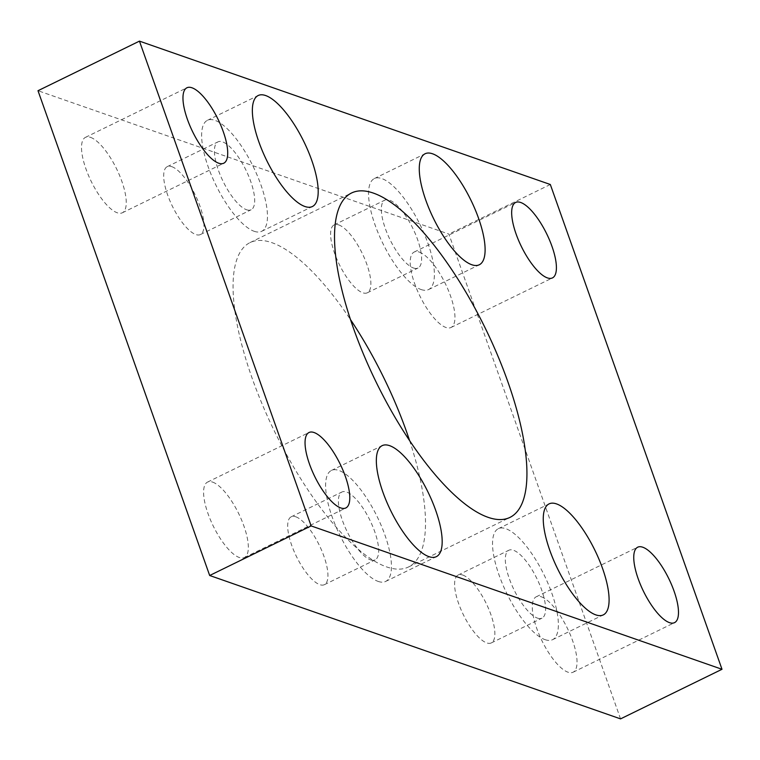 <?xml version="1.0" encoding="UTF-8"?>
<svg xmlns="http://www.w3.org/2000/svg" width="760" height="760" viewBox="0 0 760 760"><rect width="100%" height="100%" fill="white"/><g stroke="black" fill="none" stroke-linecap="round" stroke-linejoin="round"><path stroke-width="0.57" stroke-dasharray="3.8 2.85" d="M409.555 440.477A180.509 60.847 -116 0 1 408.538 566.969A180.509 60.847 -116 0 1 386.688 566.931A180.509 60.847 -116 0 1 262.39 404.662A180.509 60.847 -116 0 1 250.012 242.611A180.509 60.847 -116 0 1 271.861 242.659A180.509 60.847 -116 0 1 350.445 319.523M421.116 289.541A61.769 20.824 64 0 0 428.592 289.55A61.769 20.824 64 0 0 424.356 234.099A61.769 20.824 64 0 0 381.815 178.581A61.769 20.824 64 0 0 374.347 178.562A61.769 20.824 64 0 0 378.584 234.013A61.769 20.824 64 0 0 421.116 289.541M254.191 231.296A61.769 20.824 64 0 0 261.668 231.315A61.769 20.824 64 0 0 257.431 175.864A61.769 20.824 64 0 0 214.899 120.337A61.769 20.824 64 0 0 207.423 120.317A61.769 20.824 64 0 0 211.66 175.769A61.769 20.824 64 0 0 254.191 231.296M545.1 639.663A61.769 20.824 64 0 0 552.577 639.683A61.769 20.824 64 0 0 548.34 584.231A61.769 20.824 64 0 0 505.808 528.703A61.769 20.824 64 0 0 498.332 528.684A61.769 20.824 64 0 0 502.569 584.136A61.769 20.824 64 0 0 545.1 639.663M378.185 581.419A61.769 20.824 64 0 0 385.652 581.438A61.769 20.824 64 0 0 381.416 525.986A61.769 20.824 64 0 0 338.884 470.459A61.769 20.824 64 0 0 331.408 470.449A61.769 20.824 64 0 0 335.644 525.901A61.769 20.824 64 0 0 378.185 581.419M419.235 252.063A41.98 14.155 -116 0 1 448.134 289.798A41.98 14.155 -116 0 1 451.022 327.484A41.98 14.155 -116 0 1 445.94 327.474A41.98 14.155 -116 0 1 417.031 289.74A41.98 14.155 -116 0 1 414.152 252.054A41.98 14.155 -116 0 1 419.235 252.063M541.31 596.799A41.98 14.155 -116 0 1 570.218 634.533A41.98 14.155 -116 0 1 573.097 672.22A41.98 14.155 -116 0 1 568.014 672.211A41.98 14.155 -116 0 1 539.106 634.476A41.98 14.155 -116 0 1 536.227 596.79A41.98 14.155 -116 0 1 541.31 596.799M90.535 137.37A41.98 14.155 -116 0 1 119.434 175.104A41.98 14.155 -116 0 1 122.322 212.791A41.98 14.155 -116 0 1 117.239 212.781A41.98 14.155 -116 0 1 88.331 175.047A41.98 14.155 -116 0 1 85.453 137.361A41.98 14.155 -116 0 1 90.535 137.37M212.61 482.106A41.98 14.155 -116 0 1 241.518 519.84A41.98 14.155 -116 0 1 244.397 557.526A41.98 14.155 -116 0 1 239.314 557.517A41.98 14.155 -116 0 1 210.406 519.783A41.98 14.155 -116 0 1 207.527 482.096A41.98 14.155 -116 0 1 212.61 482.106M370.548 559.873A37.782 12.739 64 0 0 375.126 559.883A37.782 12.739 64 0 0 372.533 525.967A37.782 12.739 64 0 0 346.512 492.005A37.782 12.739 64 0 0 341.943 491.995A37.782 12.739 64 0 0 344.536 525.91A37.782 12.739 64 0 0 370.548 559.873M295.792 516.8A37.782 12.739 -116 0 1 321.803 550.762A37.782 12.739 -116 0 1 324.397 584.678A37.782 12.739 -116 0 1 319.827 584.668A37.782 12.739 -116 0 1 293.806 550.706A37.782 12.739 -116 0 1 291.223 516.79A37.782 12.739 -116 0 1 295.792 516.8M537.472 618.117A37.782 12.739 64 0 0 542.042 618.127A37.782 12.739 64 0 0 539.448 584.212A37.782 12.739 64 0 0 513.437 550.25A37.782 12.739 64 0 0 508.858 550.24A37.782 12.739 64 0 0 511.451 584.155A37.782 12.739 64 0 0 537.472 618.117M462.707 575.044A37.782 12.739 -116 0 1 488.728 609.007A37.782 12.739 -116 0 1 491.311 642.922A37.782 12.739 -116 0 1 486.742 642.913A37.782 12.739 -116 0 1 460.731 608.95A37.782 12.739 -116 0 1 458.137 575.035A37.782 12.739 -116 0 1 462.707 575.044M246.563 209.75A37.782 12.739 64 0 0 251.142 209.76A37.782 12.739 64 0 0 248.548 175.845A37.782 12.739 64 0 0 222.528 141.882A37.782 12.739 64 0 0 217.958 141.873A37.782 12.739 64 0 0 220.552 175.788A37.782 12.739 64 0 0 246.563 209.75M171.807 166.668A37.782 12.739 -116 0 1 197.818 200.63A37.782 12.739 -116 0 1 200.412 234.555A37.782 12.739 -116 0 1 195.843 234.545A37.782 12.739 -116 0 1 169.822 200.583A37.782 12.739 -116 0 1 167.228 166.659A37.782 12.739 -116 0 1 171.807 166.668M413.487 267.995A37.782 12.739 64 0 0 418.057 268.005A37.782 12.739 64 0 0 415.463 234.089A37.782 12.739 64 0 0 389.452 200.127A37.782 12.739 64 0 0 384.873 200.118A37.782 12.739 64 0 0 387.467 234.032A37.782 12.739 64 0 0 413.487 267.995M338.722 224.912A37.782 12.739 -116 0 1 364.733 258.875A37.782 12.739 -116 0 1 367.327 292.79A37.782 12.739 -116 0 1 362.757 292.78A37.782 12.739 -116 0 1 336.737 258.827A37.782 12.739 -116 0 1 334.153 224.903A37.782 12.739 -116 0 1 338.722 224.912M620.549 718.875L448.875 234.08L38 90.715M550.325 184.5L448.875 234.08M408.538 566.969L509.988 517.389M428.592 289.55L479.313 264.765M261.668 231.315L312.398 206.52M552.577 639.683L603.297 614.887M385.652 581.438L436.382 556.643M451.022 327.484L552.472 277.903M573.097 672.22L674.547 622.639M122.322 212.791L223.773 163.21M244.397 557.526L345.847 507.946M324.397 584.678L375.126 559.883M491.311 642.922L542.042 618.127M200.412 234.555L251.142 209.76M367.327 292.79L418.057 268.005M334.153 224.903L384.873 200.118M167.228 166.659L217.958 141.873M458.137 575.035L508.858 550.24M291.223 516.79L341.943 491.995M207.527 482.096L308.978 432.516M85.453 137.361L186.903 87.78M536.227 596.79L637.678 547.209M414.152 252.054L515.603 202.473M331.408 470.449L382.137 445.654M498.332 528.684L549.053 503.899M207.423 120.317L258.153 95.532M374.347 178.562L425.068 153.767M250.012 242.611L351.462 193.03"/><path stroke-width="1.14" d="M488.139 517.341A180.509 60.847 64 0 0 509.988 517.389A180.509 60.847 64 0 0 497.61 355.338A180.509 60.847 64 0 0 373.312 193.068A180.509 60.847 64 0 0 351.462 193.03A180.509 60.847 64 0 0 363.85 355.081A180.509 60.847 64 0 0 488.139 517.341M350.445 319.523A180.509 60.847 -116 0 1 409.555 440.477M471.837 264.746A61.769 20.824 64 0 0 479.313 264.765A61.769 20.824 64 0 0 475.076 209.314A61.769 20.824 64 0 0 432.544 153.786A61.769 20.824 64 0 0 425.068 153.767A61.769 20.824 64 0 0 429.305 209.218A61.769 20.824 64 0 0 471.837 264.746M304.922 206.501A61.769 20.824 64 0 0 312.398 206.52A61.769 20.824 64 0 0 308.161 151.069A61.769 20.824 64 0 0 265.63 95.541A61.769 20.824 64 0 0 258.153 95.532A61.769 20.824 64 0 0 262.39 150.983A61.769 20.824 64 0 0 304.922 206.501M595.821 614.878A61.769 20.824 64 0 0 603.297 614.887A61.769 20.824 64 0 0 599.061 559.436A61.769 20.824 64 0 0 556.529 503.908A61.769 20.824 64 0 0 549.053 503.899A61.769 20.824 64 0 0 553.289 559.35A61.769 20.824 64 0 0 595.821 614.878M428.906 556.633A61.769 20.824 64 0 0 436.382 556.643A61.769 20.824 64 0 0 432.145 501.192A61.769 20.824 64 0 0 389.614 445.664A61.769 20.824 64 0 0 382.137 445.654A61.769 20.824 64 0 0 386.374 501.106A61.769 20.824 64 0 0 428.906 556.633M547.39 277.894A41.98 14.155 64 0 0 552.472 277.903A41.98 14.155 64 0 0 549.594 240.217A41.98 14.155 64 0 0 520.686 202.483A41.98 14.155 64 0 0 515.603 202.473A41.98 14.155 64 0 0 518.481 240.16A41.98 14.155 64 0 0 547.39 277.894M669.465 622.63A41.98 14.155 64 0 0 674.547 622.639A41.98 14.155 64 0 0 671.669 584.953A41.98 14.155 64 0 0 642.76 547.219A41.98 14.155 64 0 0 637.678 547.209A41.98 14.155 64 0 0 640.566 584.896A41.98 14.155 64 0 0 669.465 622.63M218.69 163.2A41.98 14.155 64 0 0 223.773 163.21A41.98 14.155 64 0 0 220.894 125.523A41.98 14.155 64 0 0 191.986 87.789A41.98 14.155 64 0 0 186.903 87.78A41.98 14.155 64 0 0 189.781 125.466A41.98 14.155 64 0 0 218.69 163.2M340.765 507.936A41.98 14.155 64 0 0 345.847 507.946A41.98 14.155 64 0 0 342.969 470.259A41.98 14.155 64 0 0 314.06 432.526A41.98 14.155 64 0 0 308.978 432.516A41.98 14.155 64 0 0 311.866 470.202A41.98 14.155 64 0 0 340.765 507.936M209.674 575.5L620.549 718.875L722 669.284L550.325 184.5L139.45 41.125L38 90.715L209.674 575.5L311.125 525.92L722 669.284M139.45 41.125L311.125 525.92"/></g></svg>
